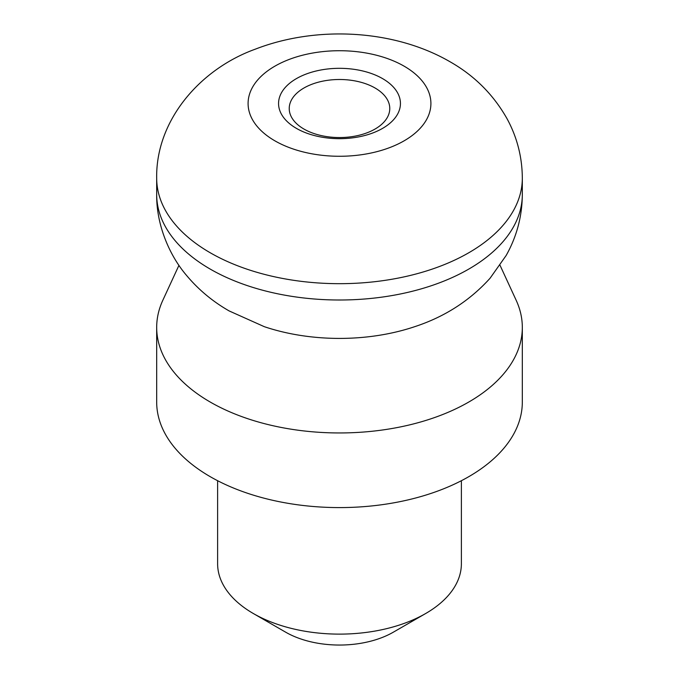<?xml version="1.0" encoding="UTF-8"?>
<svg xmlns="http://www.w3.org/2000/svg" width="679" height="679" viewBox="0 0 679 679"><rect width="100%" height="100%" fill="white"/><g stroke="black" fill="none" stroke-linecap="round" stroke-linejoin="round"><path stroke-width="1.02" d="M178.95 265.328L162.841 300.245A182.821 105.551 0 0 0 156.679 327.405A182.821 105.551 0 0 0 210.227 402.044A182.821 105.551 0 0 0 409.462 424.918A182.821 105.551 0 0 0 522.321 327.405A182.821 105.551 0 0 0 516.159 300.245L500.05 265.328M156.679 327.405L156.679 402.044A182.821 105.551 0 0 0 210.227 476.675A182.821 105.551 0 0 0 409.462 499.557A182.821 105.551 0 0 0 522.321 402.044L522.321 327.405M217.619 480.715L217.619 563.757A121.88 70.37 0 0 0 253.318 613.51L285.638 632.166A76.175 43.982 0 0 0 393.362 632.166L425.682 613.51A121.88 70.37 0 0 0 461.381 563.757L461.381 480.715M382.591 78.62A60.94 35.181 180 0 1 382.591 128.373A60.94 35.181 180 0 1 296.409 128.373A60.94 35.181 180 0 1 296.409 78.62A60.94 35.181 180 0 1 382.591 78.62M303.946 129.052A50.271 29.027 0 0 0 358.741 135.342A50.271 29.027 0 0 0 389.771 108.53A50.271 29.027 0 0 0 375.054 87.998A50.271 29.027 0 0 0 320.259 81.709A50.271 29.027 0 0 0 289.229 108.53A50.271 29.027 0 0 0 303.946 129.052M285.638 632.166L253.318 613.51A121.88 70.37 0 0 0 425.682 613.51M156.679 194.457C156.289 224.571 169.275 255.16 186.36 275.199C198.378 289.594 212.646 301.501 229.162 310.94L264.335 326.692A149.304 86.199 0 0 0 414.665 326.692C444.652 316.872 469.8 300.704 490.102 278.195L506.152 255.491C516.778 236.572 522.168 216.228 522.321 194.457A182.821 105.551 0 0 1 409.462 291.97A182.821 105.551 0 0 1 210.227 269.096A182.821 105.551 0 0 1 156.679 194.457L156.679 178.136A182.821 105.551 0 0 0 210.227 252.766A182.821 105.551 0 0 0 409.462 275.649A182.821 105.551 0 0 0 522.321 178.136L522.321 194.457M404.132 66.177A91.41 52.775 0 0 0 274.868 66.177A91.41 52.775 0 0 0 274.868 140.816A91.41 52.775 0 0 0 404.132 140.816A91.41 52.775 0 0 0 404.132 66.177M522.321 178.136C522.185 157.121 517.143 137.404 507.188 118.978C493.531 94.687 474.417 75.581 449.837 61.653C394.134 29.452 316.558 25.361 255.279 49.177C199.584 69.292 155.686 120.854 156.679 178.136"/></g></svg>
